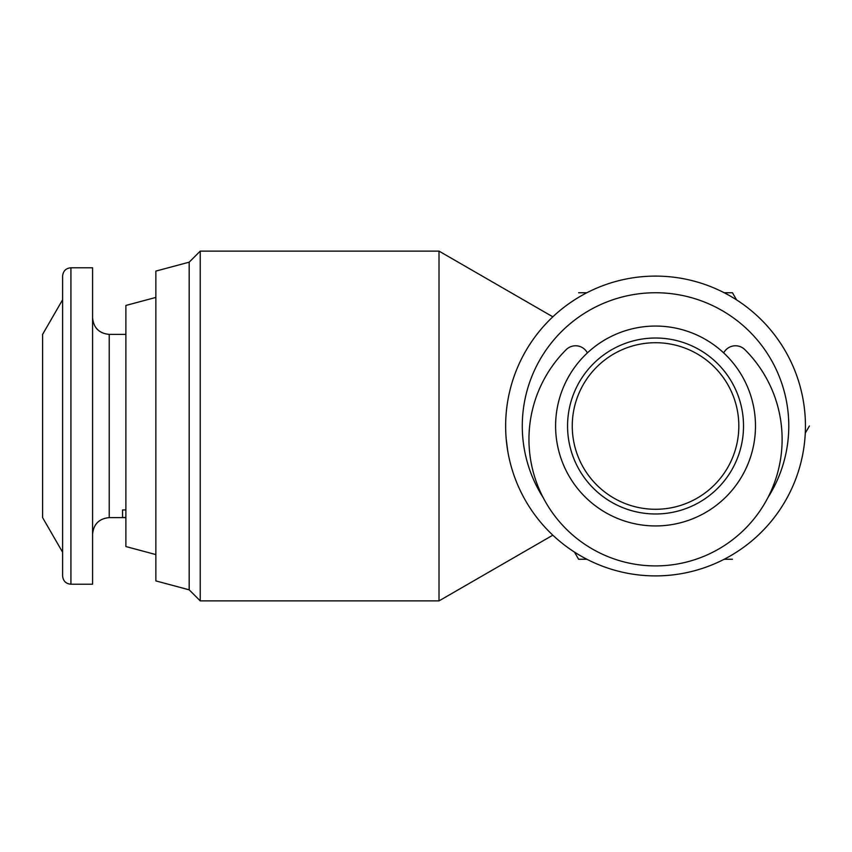 <?xml version="1.0" encoding="UTF-8"?>
<svg xmlns="http://www.w3.org/2000/svg" width="852" height="852" viewBox="0 0 852 852"><rect width="100%" height="100%" fill="white"/><g stroke="black" fill="none" stroke-linecap="round" stroke-linejoin="round"><path stroke-width="1.28" d="M723.689 352.909A13.323 13.323 0 0 1 744.893 349.661A126.586 126.586 0 0 1 655.539 565.909A126.586 126.586 0 0 1 566.186 349.661A13.323 13.323 0 0 1 587.39 352.909M125.883 509.943L122.55 509.943L122.55 517.505L125.883 517.505M70.918 267.773L92.57 267.773L92.57 584.227L70.918 584.227C65.902 583.78 63.123 581.011 62.59 575.899L62.59 276.101C63.123 270.989 65.902 268.22 70.918 267.773L70.918 584.227M42.6 334.389L42.6 517.611L62.59 552.224L62.59 299.776L42.6 334.389M155.863 297.423L125.883 305.453L125.883 546.547L155.863 554.577M655.539 326.06A99.94 99.94 0 0 1 755.479 426A99.94 99.94 0 0 1 655.539 525.94A99.94 99.94 0 0 1 555.6 426A99.94 99.94 0 0 1 655.539 326.06M655.539 342.717A83.283 83.283 0 0 1 738.822 426A83.283 83.283 0 0 1 655.539 509.283A83.283 83.283 0 0 1 572.256 426A83.283 83.283 0 0 1 655.539 342.717M655.539 338.02A87.98 87.98 0 0 1 743.519 426A87.98 87.98 0 0 1 655.539 513.98A87.98 87.98 0 0 1 567.56 426A87.98 87.98 0 0 1 655.539 338.02M767.897 497.621L767.897 497.621A133.253 133.253 0 0 0 655.539 292.747A133.253 133.253 0 0 0 543.171 497.621M655.539 575.899A149.899 149.899 0 0 1 505.641 426A149.899 149.899 0 0 1 655.539 276.101A149.899 149.899 0 0 1 805.438 426A149.899 149.899 0 0 1 655.539 575.899M189.176 262.171L200.231 251.116L200.231 600.884L189.176 589.829L155.863 580.904L155.863 271.096L189.176 262.171L189.176 589.829M507.696 450.761L506.163 438.588M552.82 535.184L439.014 600.884L439.014 251.116L200.231 251.116M724.211 559.253L732.464 559.253M574.482 552.096L578.604 559.253L586.868 559.253M805.268 433.146L809.4 426M736.597 299.904L732.464 292.747L724.211 292.747M586.868 292.747L578.604 292.747M125.883 334.389L109.226 334.389L109.226 517.611C99.109 518.591 93.56 524.15 92.57 534.268M439.014 600.884L200.231 600.884M552.82 316.816L439.014 251.116M109.226 334.389C99.109 333.409 93.56 327.85 92.57 317.732M109.226 517.611L125.883 517.611"/></g></svg>
